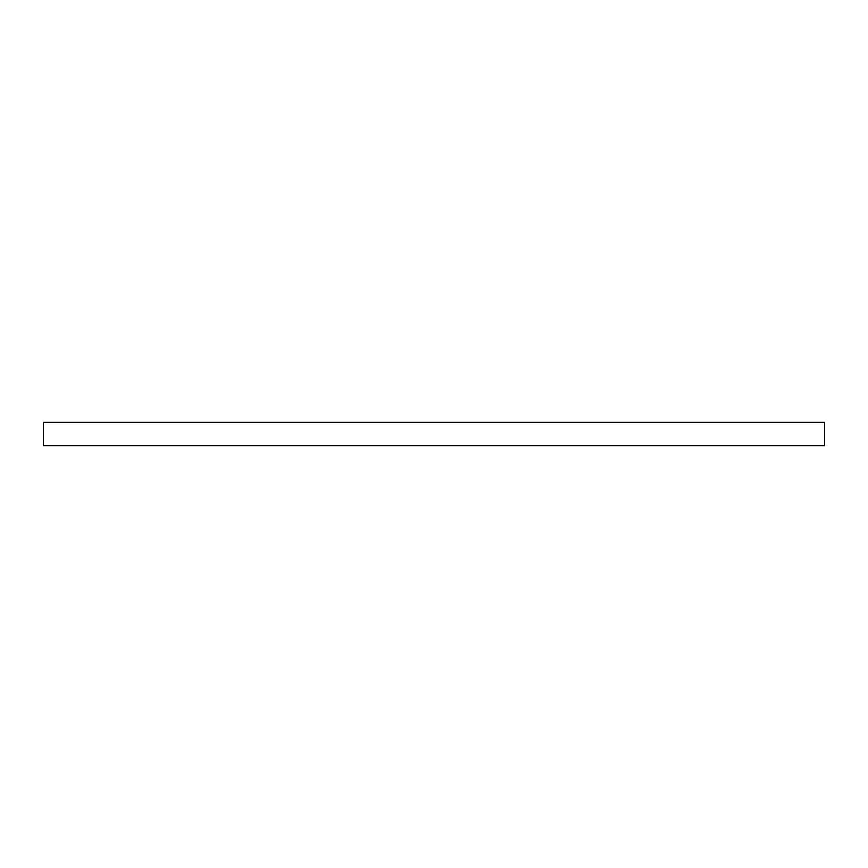 <?xml version="1.0" encoding="UTF-8"?>
<svg xmlns="http://www.w3.org/2000/svg" width="868" height="868" viewBox="0 0 868 868"><rect width="100%" height="100%" fill="white"/><g stroke="black" fill="none" stroke-linecap="round" stroke-linejoin="round"><path stroke-width="1.3" d="M824.6 439.132L824.6 445.642L43.4 445.642L43.4 422.358L824.6 422.358L824.6 439.132"/></g></svg>
